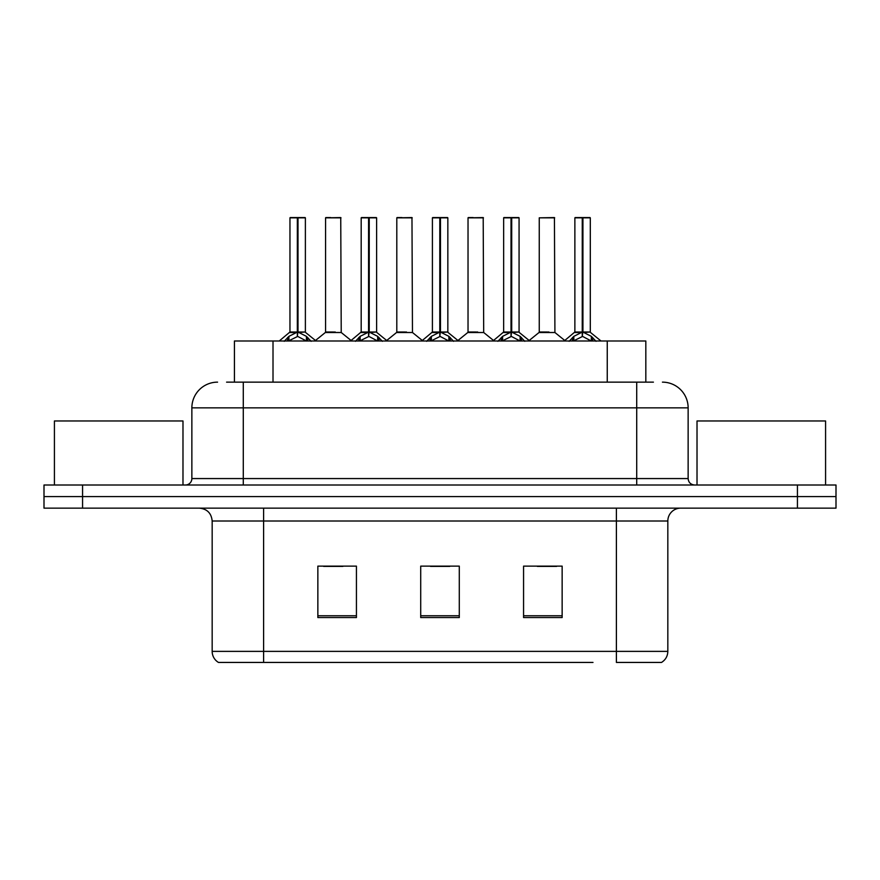 <?xml version="1.0" encoding="UTF-8"?>
<svg xmlns="http://www.w3.org/2000/svg" width="880" height="880" viewBox="0 0 880 880"><rect width="100%" height="100%" fill="white"/><g stroke="black" fill="none" stroke-linecap="round" stroke-linejoin="round"><path stroke-width="1.32" d="M234.432 382.14L234.432 341L645.821 341L645.821 382.14M667.832 651.376C667.678 656.161 665.577 659.846 661.529 662.431L616.396 662.431L616.396 651.376L667.832 651.376L667.832 521.004A12.859 12.859 0 0 1 680.691 508.145M592.999 662.431L218.471 662.431A12.859 12.859 0 0 1 212.168 651.376L212.168 521.004C211.409 513.194 207.119 508.904 199.309 508.145M836 508.145L836 496.573L44 496.573L44 508.145L82.566 508.145L82.566 496.573L44 496.573L44 485.001L82.566 485.001L82.566 496.573L836 496.573L836 508.145L82.566 508.145M562.144 617.551L562.144 566.126L523.567 566.126L523.567 617.551L562.144 617.551M356.433 617.551L356.433 566.126L317.856 566.126L317.856 617.551L356.433 617.551M459.283 617.551L459.283 566.126L420.717 566.126L420.717 617.551L459.283 617.551M323.642 566.39L342.925 566.39M537.328 566.39L556.611 566.39M430.485 566.39L449.768 566.39M227.161 382.14L653.422 382.14M226.578 382.14L243.287 382.14L243.287 407.858L191.862 407.858L191.862 478.566A6.424 6.424 0 0 1 185.427 485.001M217.569 382.14A25.718 25.718 0 0 0 191.862 407.858M662.431 382.14A25.718 25.718 0 0 1 688.138 407.858L688.138 478.566C688.49 482.438 690.635 484.583 694.573 485.001M836 496.573L836 485.001L82.566 485.001M284.229 341.308L288.904 336.358L297.33 332.101L297.33 336.589L298.012 330.726L298.012 332.002L297.33 332.101M298.012 217.833L305.382 217.833L298.012 217.833L298.012 332.101L306.438 336.358L311.113 341.308M289.96 217.833L297.341 217.569L297.33 332.002L289.96 332.002L289.96 217.833L297.33 217.833M305.129 217.569L290.213 217.569M305.382 217.833L305.382 332.002L298.012 332.013M298.001 217.569L298.012 332.101M297.33 332.013L289.96 332.002L279.235 341M306.438 341.033L298.012 336.589M297.33 336.589L290.147 340.142M297.341 217.569L297.33 332.002M297.561 217.569L295.097 217.569M298.012 332.002L305.382 332.002L298.859 332.508M335.236 332.002L325.336 332.508L341.231 332.508L340.747 217.569L325.567 217.833L325.567 332.002L333.619 332.002M330.715 217.569L325.831 217.569M332.948 332.002L331.342 332.002M355.465 341.308L360.14 336.358L368.566 332.101L368.566 336.589L369.237 330.726L369.237 332.002L368.566 332.101M369.237 217.833L376.618 217.833L369.237 217.833L369.237 332.101L377.663 336.358L382.338 341.308M361.185 217.833L368.577 217.569L368.566 332.002L361.185 332.002L361.185 217.833L368.566 217.833M376.354 217.569L361.438 217.569M376.618 217.833L376.618 332.002L369.237 332.002M369.226 217.569L369.237 332.101M368.566 332.013L361.185 332.002L350.471 341M369.237 332.013L376.607 332.002L370.084 332.508M377.663 341.033L369.237 336.589M368.566 336.589L361.383 340.142M368.577 217.569L368.566 332.002M368.786 217.569L366.333 217.569M426.69 341.308L431.365 336.358L439.791 332.101L439.791 336.589L440.462 330.726L440.462 332.002L439.791 332.101M440.462 217.833L447.843 217.833L440.462 217.833L440.462 332.101L448.888 336.358L453.563 341.308M432.41 217.833L439.802 217.569L439.791 332.002L432.41 332.002L432.41 217.833L439.791 217.833M447.59 217.569L432.674 217.569M447.843 217.833L447.843 332.002L440.462 332.013M440.451 217.569L440.462 332.101M439.791 332.013L432.421 332.002L421.696 341M448.888 341.033L440.462 336.589M439.791 336.589L432.608 340.142M439.802 217.569L439.791 332.002M440.011 217.569L437.558 217.569M440.462 332.002L447.843 332.002L441.309 332.508M497.915 341.308L502.59 336.358L511.016 332.101L511.016 336.589L511.698 330.726L511.698 332.002L511.016 332.101M511.698 217.833L519.068 217.833L511.698 217.833L511.698 332.101L520.124 336.358L524.799 341.308M503.646 217.833L511.027 217.569L511.016 332.002L503.646 332.002L503.646 217.833L511.016 217.833M518.815 217.569L503.899 217.569M519.068 217.833L519.068 332.002L511.698 332.013M511.687 217.569L511.698 332.101M511.016 332.013L503.646 332.002L492.921 341M520.124 341.033L511.698 336.589M511.016 336.589L503.833 340.142M511.027 217.569L511.016 332.002M511.247 217.569L508.783 217.569M511.698 332.002L519.068 332.002L512.545 332.508M569.151 341.308L573.826 336.358L582.252 332.101L582.252 336.589L582.923 330.726L582.923 332.002L582.252 332.101M582.923 217.833L590.304 217.833L582.923 217.833L582.923 332.101L591.349 336.358L596.024 341.308M574.871 217.833L582.263 217.569L582.252 332.002L574.871 332.002L574.871 217.833L582.252 217.833M590.04 217.569L575.124 217.569M590.304 217.833L590.304 332.002L582.923 332.013M582.912 217.569L582.923 332.101M582.252 332.013L574.871 332.002L564.146 341M591.349 341.033L582.923 336.589M582.252 336.589L575.069 340.142M582.263 217.569L582.252 332.002M582.472 217.569L580.019 217.569M582.923 332.002L590.304 332.002L583.77 332.508M406.461 332.002L396.561 332.508L412.467 332.508L411.972 217.569L396.803 217.833L396.803 332.002L404.855 332.002M401.94 217.569L397.056 217.569M404.173 332.002L402.567 332.002M477.686 332.002L467.797 332.508L483.692 332.508L483.197 217.569L468.028 217.833L468.028 332.002L476.08 332.002M473.176 217.569L468.281 217.569M475.409 332.002L473.792 332.002M548.922 332.002L539.022 332.508L554.917 332.508L554.433 217.569L539.253 217.833L539.253 332.002L547.305 332.002M546.634 332.002L545.028 332.002M182.985 485.001L182.985 420.97L54.417 420.97L54.417 485.001M825.583 485.001L825.583 420.97L697.015 420.97L697.015 485.001M273.009 382.14L273.009 341M607.255 382.14L607.255 341M616.396 508.145L616.396 521.004L212.168 521.004M667.832 521.004L616.396 521.004L616.396 651.376L263.604 651.376L263.604 662.431M212.168 651.376L263.604 651.376L263.604 508.145M797.434 508.145L797.434 485.001M459.283 615.769L420.717 615.769M356.433 615.769L317.856 615.769M562.144 615.769L523.567 615.769M243.287 485.001L243.287 478.566L688.138 478.566M191.862 478.566L243.287 478.566L243.287 407.858L636.713 407.858L636.713 485.001M688.138 407.858L636.713 407.858L636.713 382.14M296.483 332.508L289.718 332.508M306.438 336.358L306.438 341M307.78 337.535L307.78 341M288.904 336.358L288.904 341M287.562 337.535L287.562 341M341 217.833L325.567 217.833M367.719 332.508L360.954 332.508M377.663 336.358L377.663 341M379.016 337.535L379.016 341M360.14 336.358L360.14 341M358.787 337.535L358.787 341M438.944 332.508L432.179 332.508M448.888 336.358L448.888 341M450.241 337.535L450.241 341M431.365 336.358L431.365 341M430.012 337.535L430.012 341M510.169 332.508L503.404 332.508M520.124 336.358L520.124 341M521.466 337.535L521.466 341M502.59 336.358L502.59 341M501.248 337.535L501.248 341M581.405 332.508L574.64 332.508M591.349 336.358L591.349 341M592.702 337.535L592.702 341M573.826 336.358L573.826 341M572.473 337.535L572.473 341M412.225 217.833L396.803 217.833M483.461 217.833L468.028 217.833M554.686 217.833L539.253 217.833M305.624 332.508L316.107 341M325.336 332.508L315.48 340.494M341.231 332.508L351.098 340.494M376.849 332.508L387.332 341M448.074 332.508L458.568 341M519.31 332.508L529.793 341M590.535 332.508L601.018 341M396.561 332.508L386.705 340.494M412.467 332.508L422.323 340.494M467.797 332.508L457.941 340.494M483.692 332.508L493.548 340.494M539.022 332.508L529.166 340.494M554.917 332.508L564.784 340.494"/></g></svg>
